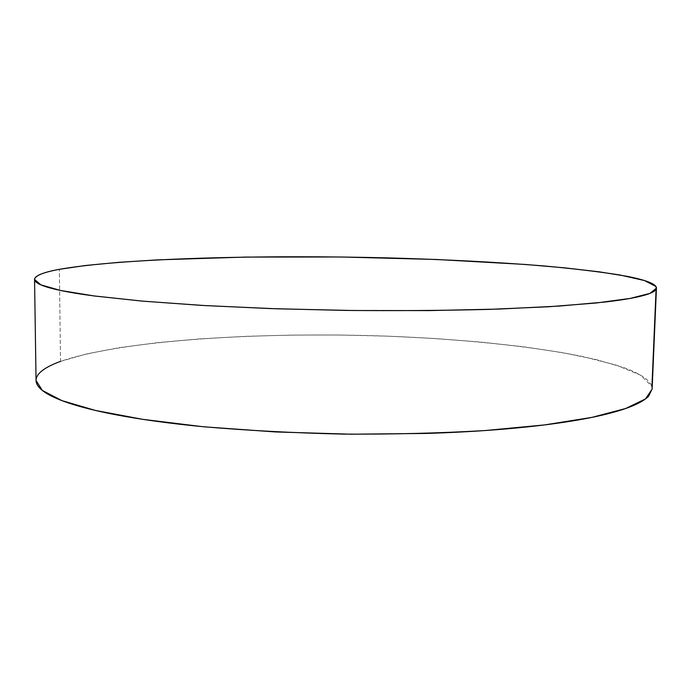 <?xml version="1.0" encoding="UTF-8"?>
<svg xmlns="http://www.w3.org/2000/svg" width="691" height="691" viewBox="0 0 691 691"><rect width="100%" height="100%" fill="white"/><g stroke="black" fill="none" stroke-linecap="round" stroke-linejoin="round"><path stroke-width="0.52" stroke-dasharray="3.46 2.59" d="M652.123 389.128L651.691 386.131L655.949 286.523L651.691 386.131L640.548 375.17L616.467 365.168L582.211 356.418C529.427 345.846 460.12 339.031 387.694 336.163C261.734 331.671 123.283 339.877 60.523 361.393L59.366 269.326L60.523 361.393C44.621 367.094 36.459 373.468 36.053 380.525M60.523 361.393L86.651 353.896L119.655 347.616L157.971 342.598L200.235 338.849L245.296 336.344L292.138 335.075L339.886 335.014L387.694 336.163L434.751 338.495L480.167 342.019L522.975 346.709L562.051 352.565L596.083 359.536L623.541 367.56C631.462 370.402 637.853 373.382 642.699 376.5C647.553 379.618 650.542 382.831 651.691 386.131L652.131 388.929M36.044 380.439L36.096 379.566"/><path stroke-width="1.04" d="M59.366 269.326C122.817 258.166 262.217 254.685 389.102 257.924C444.52 259.47 495.793 262.114 542.936 265.854C572.64 268.54 598.337 271.589 620.017 275.009L644.487 280.546L655.949 286.523L656.441 288.138L649.981 293.373L630.166 298.417L596.264 302.986L548.533 306.761L488.546 309.404C443.328 310.544 395.52 310.872 345.129 310.414L270.95 308.601L201.789 305.405L141.905 301.077L94.296 295.981L60.532 290.462L40.873 284.865L34.55 279.458C35.016 275.666 43.291 272.28 59.366 269.326L85.762 265.465L119.059 262.312L157.686 259.868L245.668 257.078L340.939 256.992L436.513 259.479L525.488 264.472L564.953 267.875L599.373 271.848L627.195 276.34C635.236 277.92 641.732 279.57 646.69 281.28C651.639 282.99 654.722 284.735 655.949 286.523C657.158 288.32 656.208 290.116 653.081 291.913C649.946 293.71 644.401 295.463 636.454 297.182C628.473 298.892 617.996 300.516 605.014 302.027L558.751 306.104L499.083 309.067L429.016 310.596L353.023 310.509L276.478 308.791L204.856 305.577L142.864 301.164L93.821 295.912C79.871 294.064 68.409 292.172 59.461 290.237C50.538 288.302 44.051 286.385 40.009 284.476C35.984 282.576 34.179 280.727 34.602 278.939C35.034 277.151 37.392 275.459 41.676 273.843C45.969 272.228 51.868 270.725 59.366 269.326M34.55 279.458L36.053 380.525L42.376 390.475L61.905 400.616L95.358 410.428L142.484 419.299L201.712 426.572C246.367 430.458 293.597 432.972 343.401 434.112C393.214 434.363 440.495 433.171 485.237 430.536L544.646 424.913L592.006 417.364L625.718 408.485L645.524 398.897L652.123 389.128L656.441 288.138M652.131 388.929L648.659 396.159C645.472 399.528 639.918 402.853 631.989 406.127C624.025 409.4 613.591 412.518 600.695 415.481C587.747 418.452 572.442 421.156 554.787 423.592C537.08 426.019 517.369 428.083 495.672 429.767C473.931 431.452 450.826 432.67 426.347 433.438L351.201 434.198L275.545 431.944L204.743 426.865C182.407 424.732 161.97 422.253 143.434 419.437C124.941 416.621 108.763 413.581 94.892 410.316C81.072 407.051 69.722 403.682 60.834 400.201C51.989 396.729 45.546 393.248 41.52 389.767C37.858 386.597 36.036 383.488 36.044 380.439M36.096 379.566C36.502 376.241 38.817 373.054 43.041 370.005C47.273 366.964 53.103 364.088 60.523 361.393"/></g></svg>

